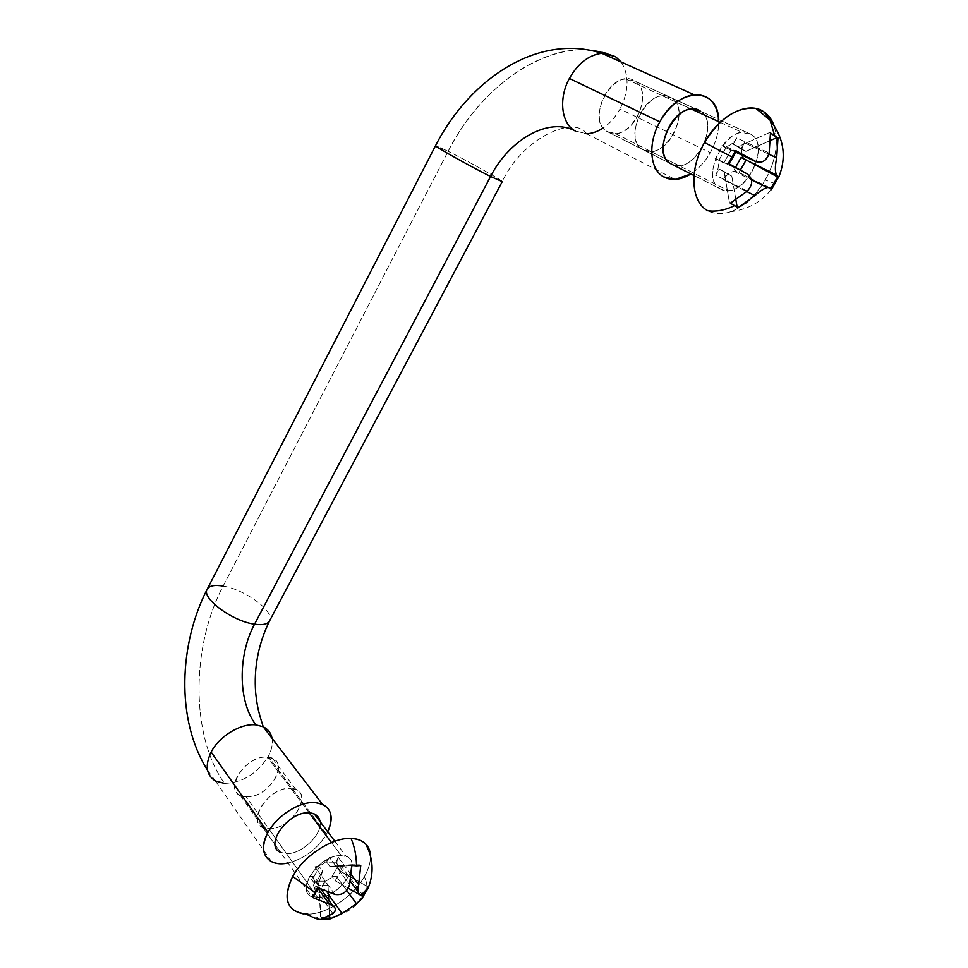 <?xml version="1.0" encoding="UTF-8"?>
<svg xmlns="http://www.w3.org/2000/svg" width="968" height="968" viewBox="0 0 968 968"><rect width="100%" height="100%" fill="white"/><g stroke="black" fill="none" stroke-linecap="round" stroke-linejoin="round"><path stroke-width="0.73" stroke-dasharray="4.84 3.63" d="M588.629 49.973C536.829 46.113 478.494 91.428 448.148 151.274L435.576 145.611L448.148 151.274L223.136 586.076C214.231 584.611 208.846 585.797 206.983 589.633M223.136 586.076C244.686 589.343 274.549 611.183 269.769 620.5C274.549 611.183 244.686 589.343 223.136 586.076C191.24 646.14 190.297 735.499 224.516 783.414C242.641 782.701 257.21 773.722 268.221 756.48L326.506 834.186L327.753 831.827L326.506 834.186C317.189 849.142 304.375 858.737 288.041 862.984C304.375 858.737 317.189 849.142 326.506 834.186L268.221 756.48C257.21 773.722 242.641 782.701 224.516 783.414C190.297 735.499 191.24 646.14 223.136 586.076L448.148 151.274C483.661 79.993 559.952 31.17 615.358 56.531L607.408 53.506M502.211 181.681L502.259 181.597C502.61 180.556 468.113 161.245 448.148 151.274C468.113 161.245 502.61 180.556 502.259 181.597C522.611 137.758 574.157 114.962 586.608 133.741L575.307 131.019L586.608 133.741C599.954 132.58 611.098 124.328 620.04 108.997L710.294 152.726C705.043 161.886 698.569 168.964 690.886 173.95C698.569 168.964 705.043 161.886 710.294 152.726C716.405 141.606 719.176 130.523 718.619 119.487C719.176 130.523 716.405 141.606 710.294 152.726L620.04 108.997C615.6 117.043 609.997 123.372 603.221 127.97M246.029 796.725C269.939 798.939 292.288 758.271 267.519 757.194C243.198 754.338 220.51 796.567 246.029 796.725L286.455 853.631C301.568 854.514 322.659 834.307 320.033 821.554C322.659 834.307 301.568 854.514 286.455 853.631L280.502 852.324L286.455 853.631L246.029 796.725L240.149 795.236C223.281 788.012 247.288 754.52 267.519 757.194L272.577 758.464C289.843 765.458 266.611 798.794 246.029 796.725M309.191 812.842L267.519 757.194L309.191 812.842M670.945 163.858L607.384 131.648C589.197 123.045 604.262 79.424 625.994 79.025L634.839 81.094L697.069 109.614L634.839 81.094C652.843 91.052 636.424 133.911 615.2 133.487L607.384 131.648C628.268 145.345 656.703 93.593 634.839 81.094C613.688 66.09 584.551 120.347 607.384 131.648L670.945 163.858L678.822 165.625C700.336 165.697 718.292 121.133 700.348 111.114C721.305 123.105 693.741 175.232 672.433 164.596M271.56 861.689L215.428 780.995L224.516 783.414M621.178 62.012C629.394 75.177 629.019 90.835 620.04 108.997C629.019 90.835 629.394 75.177 621.178 62.012M272.056 738.342C272.976 743.92 271.706 749.97 268.221 756.48C271.706 749.97 272.976 743.92 272.056 738.342M332.956 913.671L313.172 885.926C315.411 881.582 315.06 878.581 312.107 876.923L309.445 876.391L317.855 888.164L309.445 876.391L314.007 876.403L317.141 880.771L311.974 896.67L312.519 897.433L311.974 896.67L317.141 880.771L314.007 876.403L319.416 866.844L322.574 871.176L317.141 880.771L322.574 871.176L319.416 866.844L314.854 866.796L321.182 875.52L322.574 871.176L321.182 875.52L314.854 866.796C320.711 866.275 325.563 863.105 329.386 857.309L349.605 884.643L335.775 865.949L351.178 864.714L351.735 865.465L351.178 864.714L329.846 866.42L344.777 866.033L338.364 857.454C336.077 861.907 336.428 864.956 339.417 866.578L341.849 867.062L362.044 894.214L341.849 867.062L337.421 867.013L340.591 871.309L348.238 875.641L340.591 871.309L337.421 867.013L332.036 876.476L335.194 880.783L340.591 871.309L335.194 880.783L332.036 876.476L336.477 876.488L342.817 885.115L335.194 880.783L342.817 885.115L336.477 876.488C330.766 877.044 326.01 880.178 322.199 885.914L328.467 894.626L322.199 885.914L324.885 881.183L328.019 885.526L328.358 892.29L328.019 885.526L318.992 885.538L320.541 918.317L324.679 918.221L320.541 918.317L321.086 919.08L318.992 885.538L315.858 881.183L324.885 881.183L322.199 885.914C326.01 880.178 330.766 877.044 336.477 876.488L332.036 876.476L337.421 867.013L341.849 867.062C336.804 866.445 335.642 863.238 338.364 857.454L335.666 862.21L326.664 862.101L329.386 857.309C325.563 863.105 320.711 866.275 314.854 866.796L319.416 866.844L314.007 876.403L309.445 876.391C314.648 876.996 315.895 880.178 313.172 885.926L315.858 881.183L313.172 885.926L332.956 913.671M334.868 894.432L321.182 875.52L334.868 894.432M351.299 874.782L344.777 866.033L351.299 874.782M346.713 890.427L342.817 885.115L348.238 888.188L342.817 885.115L346.713 890.427M360.749 865.561L360.181 864.823L351.844 865.477L360.181 864.823L351.178 864.714L360.181 864.823L360.749 865.561M351.735 865.489L344.777 866.033L351.735 865.489M329.531 916.018L328.745 900.119L329.531 916.018M318.061 887.668L317.516 886.906L321.182 875.52L317.516 886.906L311.974 896.67L317.516 886.906L318.061 887.668M364.343 892.762L367.816 886.749L348.238 875.641L367.816 886.749L364.343 892.762M368.372 887.487L367.816 886.749L368.372 887.487L367.138 890.221M362.407 898.05C349.521 914.252 332.508 920.399 311.381 916.514L303.807 913.998L307.957 914.179C327.015 914.119 353.356 896.416 364.355 876.705C367.138 882.804 367.646 888.092 365.892 892.569C367.646 888.092 367.138 882.804 364.355 876.705C368.639 869.167 370.684 862.198 370.466 855.785C370.684 862.198 368.639 869.167 364.355 876.705C353.356 896.416 327.015 914.119 307.957 914.179L311.381 916.514C316.016 919.164 320.856 920.096 325.889 919.334M317.528 897.348C342.079 898.11 366.727 855.228 341.244 855.627C316.27 854.187 291.187 898.8 317.528 897.348L268.717 828.644C289.48 830.326 313.342 796.337 295.99 789.61L290.896 788.424C315.895 789.053 292.844 830.411 268.717 828.644C242.932 828.971 266.369 785.992 290.896 788.424C270.495 786.089 245.836 820.295 262.788 827.253L268.717 828.644L317.528 897.348L311.502 896.199C294.369 889.87 320.481 854.115 341.244 855.627L346.411 856.62C363.907 862.73 338.655 898.171 317.528 897.348M328.019 885.526L324.885 881.183L315.858 881.183L318.992 885.538L328.019 885.526M331.431 842.535L341.244 855.627L331.431 842.535M344.777 866.033L338.848 866.505L335.666 862.21L338.364 857.454L344.777 866.033M329.846 866.42L326.664 862.101L335.666 862.21L338.848 866.505L329.846 866.42L335.775 865.949L329.386 857.309L326.664 862.101L329.846 866.42M747.32 191.071L715.642 175.268C719.43 167.5 719.176 161.789 714.892 158.147L746.848 173.708L714.892 158.147L723.798 162.963L728.904 163.713L723.798 162.963L718.788 160.519L725.843 148.031L730.9 150.439L723.798 162.963L730.9 150.439L721.971 145.611L732.11 150.439L721.971 145.611L725.976 146.483C730.138 145.841 733.732 142.998 736.781 137.94L769.149 153.005L746.981 142.683L769.584 132.555L770.48 132.955L769.584 132.555L738.306 146.579L745.904 151.383L754.568 147.547L744.38 142.792C742.008 147.136 741.161 151.226 741.839 155.061C741.161 151.226 742.008 147.136 744.38 142.792L740.847 148.999L733.236 144.196L736.781 137.94C732.026 145.236 727.089 147.789 721.971 145.611L725.843 148.031L718.788 160.519L714.892 158.147C719.176 161.789 719.43 167.5 715.642 175.268L719.139 169.085L731.808 176.164L733.308 184.827L746.8 191.567L723.326 179.842L733.308 184.827L731.808 176.164L724.137 171.542L729.473 202.748L737.18 207.2L729.473 202.748L730.344 203.183L729.473 202.748L724.137 171.542L719.139 169.085L715.642 175.268L747.32 191.071M735.656 152.121L732.11 150.439L735.656 152.121M768.822 154.19L754.568 147.547L768.822 154.19M743.485 158.691L754.967 164.729L743.485 158.691M735.535 167.355L734.107 169.86L739.104 172.304L740.387 170.053L739.104 172.304L734.107 169.86L747.913 177.059L739.104 172.304L747.913 177.059L737.87 172.159L734.18 171.348C730.017 171.941 726.399 174.772 723.326 179.842L726.811 173.708L723.326 179.842C728.033 172.679 732.873 170.114 737.87 172.159L734.107 169.86L735.535 167.355M769.705 187.719L747.913 177.059L767.866 187.417M770.806 140.336L754.568 147.547L770.806 140.336M735.934 200.037L733.308 184.827L735.934 200.037M770.504 133.16L769.584 132.555L770.504 133.16M738.04 207.648L737.18 207.2L738.04 207.648M736.188 150.863L732.11 150.439L735.305 150.439L728.021 163.277L735.305 150.439L736.188 150.863M773.819 124.957C779.095 141.546 776.239 159.901 765.252 180.024L762.288 184.84L765.252 180.024C776.239 159.901 779.095 141.546 773.819 124.957M745.784 203.123C731.784 213.807 719.127 216.348 707.838 210.758C714.481 214.351 722.092 214.666 730.683 211.726C742.541 207.297 753.031 198.404 762.143 185.045L754.181 195.246M720.289 188.857C740.907 202.675 772.863 147.063 751.229 134.431C730.416 119.1 697.505 177.628 720.289 188.857L693.995 175.523L720.289 188.857C702.127 180.351 719.986 133.56 742.287 132.483L751.229 134.431C769.076 144.486 749.873 190.333 728.19 190.551L720.289 188.857M731.808 176.164L719.139 169.085L731.808 176.164M670.824 163.773L642.97 149.665L650.811 151.456C672.203 151.698 689.47 107.908 671.49 97.913L751.229 134.431L671.49 97.913C693.306 110.461 663.794 163.411 642.97 149.665C620.125 138.376 650.423 82.788 671.49 97.913L662.608 95.868C640.683 96.473 624.771 141.074 642.97 149.665L670.824 163.773M754.568 147.547L745.904 151.383L740.847 148.999L744.38 142.792L754.568 147.547M738.306 146.579L733.236 144.196L745.904 151.383L738.306 146.579L746.981 142.683L736.781 137.94L733.236 144.196L738.306 146.579M775.295 183.726L765.252 180.024L775.295 183.726M215.428 780.995L207.539 770.213M586.608 133.741L675.12 179.455M272.577 758.464L295.99 789.61M615.2 133.487L678.822 165.625M240.149 795.236L280.49 852.312M625.994 79.025L691.43 109.106M312.107 876.923L320.807 889.048M339.417 866.578L350.331 881.291M358.075 891.734L360.217 894.626M334.831 841.24L346.411 856.62M262.788 827.253L311.502 896.199M725.976 146.483L759.444 162.37M734.18 171.348L751.555 179.854M650.811 151.456L728.19 190.551M730.683 211.726C749.28 209.403 763.752 200.715 774.11 185.687M662.608 95.868L691.418 109.106M720.18 122.331L742.287 132.483"/><path stroke-width="1.45" d="M207.539 770.213C175.232 719.272 179.467 643.296 206.983 589.633C201.864 598.672 232.901 621.408 254.548 624.191L490.57 176.491C470.678 166.617 434.62 146.422 435.527 145.696L435.527 145.696C434.62 146.422 470.678 166.617 490.57 176.491C509.41 139.392 548.989 116.692 575.307 131.019C561.416 123.807 558.234 98.724 569.378 78.444C577.969 63.416 588.762 55.031 601.757 53.3L615.358 56.531L621.178 62.012L615.358 56.531L601.757 53.3C588.762 55.031 577.969 63.416 569.378 78.444C558.234 98.724 561.416 123.807 575.307 131.019C548.989 116.692 509.41 139.392 490.57 176.491L502.259 181.597L490.57 176.491L254.548 624.191C232.901 621.408 201.864 598.672 206.983 589.633C208.846 585.797 214.231 584.611 223.136 586.076M224.516 783.414L215.428 780.995C206.208 775.09 204.78 765.458 211.121 752.088C219.264 736.079 240.996 723.048 255.988 724.887C237.959 701.909 237.717 655.118 254.548 624.191C263.018 625.376 268.1 624.142 269.769 620.5C268.1 624.142 263.018 625.376 254.548 624.191C237.717 655.118 237.959 701.909 255.988 724.887L263.236 726.799C268.088 729.194 271.028 733.042 272.056 738.342C271.028 733.042 268.088 729.194 263.236 726.799L255.988 724.887C240.996 723.048 219.264 736.079 211.121 752.088C204.78 765.458 206.208 775.09 215.428 780.995M607.408 53.506L588.629 49.973M659.825 121.847L569.378 78.444L659.825 121.847C647.556 143.421 649.794 169.678 663.685 176.89C649.794 169.678 647.556 143.421 659.825 121.847C669.251 105.839 680.649 96.776 694.02 94.682C708.528 94.259 716.731 102.523 718.619 119.487C717.99 86.406 677.903 86.854 659.825 121.847M690.886 173.95L675.12 179.455L663.685 176.89C671.744 181.101 680.806 180.121 690.886 173.95M320.033 821.554C319.464 817.984 317.552 815.455 314.322 813.967L309.191 812.842C315.447 813.289 319.053 816.205 320.033 821.554M327.753 831.827C334.759 814.729 330.487 804.965 314.939 802.533C299.596 801.347 276.848 815.685 267.991 832.407C256.75 851.876 267.846 867.715 288.041 862.984C281.531 864.291 276.049 863.855 271.56 861.689C262.255 856.123 261.07 846.359 267.991 832.407L211.121 752.088L267.991 832.407C276.848 815.685 299.596 801.347 314.939 802.533L322.308 804.154C331.867 809.248 333.67 818.468 327.753 831.827M280.502 852.324C263.441 845.596 288.633 810.797 309.191 812.842C288.646 810.797 263.453 845.572 280.49 852.312L280.502 852.324M672.433 164.596L670.945 163.858C648.1 152.581 679.342 95.905 700.348 111.114L697.069 109.614L700.348 111.114L691.43 109.106C669.36 109.868 652.747 155.291 670.945 163.858M603.221 127.97C597.704 131.612 592.162 133.536 586.608 133.741M317.855 888.164L329.301 904.16L332.629 905.54C336.162 908.057 336.271 910.767 332.956 913.671L321.086 919.08L330.173 918.874L329.531 916.018L329.64 918.112L324.679 918.221L329.64 918.112L330.173 918.874L342.043 913.49L356.526 903.785L346.713 890.427L356.526 903.785L362.903 896.949L368.239 887.813L362.903 896.949L362.359 896.211L364.343 892.762L362.359 896.211L362.407 898.05L356.526 903.785L342.043 913.49L328.467 894.626L342.043 913.49L330.173 918.874L321.086 919.08L332.956 913.671C337.021 909.666 335.799 906.496 329.301 904.16L317.855 888.164M325.889 919.334C320.856 920.096 316.016 919.164 311.381 916.514L307.957 914.179C287.085 912.461 281.99 899.889 292.687 876.451L315.544 892.907L318.061 887.668L334.868 894.432C342.055 895.557 346.967 892.302 349.605 884.643C346.967 892.302 342.055 895.557 334.868 894.432L318.061 887.668L312.519 897.433L329.301 904.16L312.519 897.433L315.544 892.907L292.687 876.451C303.916 855.627 332.302 837.344 351.033 838.409C363.157 839.195 369.631 844.991 370.466 855.785C370.236 850.933 368.626 846.964 365.638 843.902C362.165 840.466 357.301 838.627 351.033 838.409C354.554 846.589 356.381 855.736 356.514 865.852L351.735 865.465L349.605 884.643L351.735 865.465L360.749 865.561L356.514 865.852C356.381 855.736 354.554 846.589 351.033 838.409C332.302 837.344 303.916 855.627 292.687 876.451C282.547 897.796 286.262 910.319 303.807 913.998M358.644 884.631L351.299 874.782L358.644 884.631L360.749 865.561L358.644 884.631C357.156 892.23 358.293 895.424 362.044 894.214L360.217 894.626C357.87 893.815 357.349 890.487 358.644 884.631M328.358 892.29L328.467 894.626L328.358 892.29M328.745 900.119L328.467 894.626L328.745 900.119M348.238 888.188L362.359 896.211L348.238 888.188M368.372 887.487L362.044 894.214L368.372 887.487C374.108 872.773 373.2 858.241 365.638 843.902M309.191 812.842L331.431 842.535L309.191 812.842M767.866 187.417C764.272 188.179 759.977 190.926 754.967 195.645L746.8 191.567L754.967 195.645L738.04 207.648L734.603 205.627C725.298 210.189 716.38 211.895 707.838 210.758C716.38 211.895 725.298 210.189 734.603 205.627L730.344 203.183L747.32 191.071C753.285 184.186 753.128 178.402 746.848 173.708L728.904 163.713L732.945 157.482L704.535 142.538C688.853 169.702 691.043 202.227 707.838 210.758C691.043 202.227 688.853 169.702 704.535 142.538C719.502 114.95 748.458 100.418 764.018 111.925L770.08 120.129L774.678 135.641L778.006 137.94L777.11 137.541L778.006 137.94L776.699 157.869L768.822 154.19L776.699 157.869C774.86 166.798 774.932 172.582 776.917 175.22L778.453 177.362L776.917 175.22L754.967 164.729L778.453 177.362L771.556 189.413L778.453 177.362L777.582 176.938L770.843 188.627L777.582 176.938L746.146 159.962L740.387 170.053L746.146 159.962L741.101 157.554L776.917 175.22C774.932 172.582 774.86 166.798 776.699 157.869L778.006 137.94L774.678 135.641L770.48 132.955L769.149 153.005C767.612 158.764 764.381 161.886 759.444 162.37L754.157 160.918L736.188 150.863L728.904 163.713L746.848 173.708C753.128 178.402 753.285 184.186 747.32 191.071L730.344 203.183L738.04 207.648L754.967 195.645C759.541 191.301 763.631 188.603 767.237 187.526L769.705 187.719L771.339 189.692L769.705 187.719M754.157 160.918L735.656 152.121L754.157 160.918C761.344 164.04 766.341 161.402 769.149 153.005L770.48 132.955L774.678 135.641L770.08 120.129L764.018 111.925C768.398 114.938 771.665 119.282 773.819 124.957C771.665 119.282 768.398 114.938 764.018 111.925L756.032 108.537C737.132 106.419 719.974 117.757 704.535 142.538L732.945 157.482L736.188 150.863L754.157 160.918M741.839 155.061L743.485 158.691L741.839 155.061M741.101 157.554L735.535 167.355L741.101 157.554M777.11 137.541L770.806 140.336L777.11 137.541L770.504 133.16L777.11 137.541M737.168 207.128L735.934 200.037L737.168 207.128M754.181 195.246L745.784 203.123M693.995 175.523L670.824 163.773L693.995 175.523M206.983 589.633L435.527 145.696C469.661 78.953 538.135 32.767 601.757 53.3L694.02 94.682M322.308 804.154L263.236 726.799L260.114 716.744C258.456 710.306 257.319 707.342 255.685 693.015C253.713 667.726 258.408 643.551 269.769 620.5L502.211 181.681M320.807 889.048L332.629 905.54M350.331 881.291L358.075 891.734M314.31 813.955L334.831 841.24M751.555 179.854L767.237 187.526M756.032 108.537L770.08 120.129C783.995 138.049 786.875 157.058 778.732 177.156M691.418 109.106L720.18 122.331"/></g></svg>
